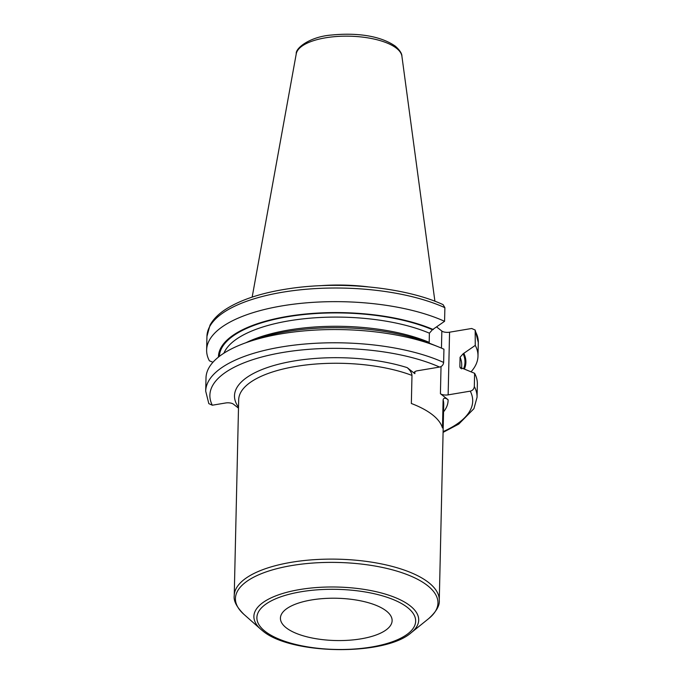 <?xml version="1.0" encoding="UTF-8"?>
<svg xmlns="http://www.w3.org/2000/svg" width="684" height="684" viewBox="0 0 684 684"><rect width="100%" height="100%" fill="white"/><g stroke="black" fill="none" stroke-linecap="round" stroke-linejoin="round"><path stroke-width="1.03" d="M368.001 286.835A94.657 35.833 -178.7 0 0 319.65 285.741M443.548 411.828A106.815 40.433 -178.7 0 0 448.08 399.73L440.419 393.719A5.771 2.18 -178.7 0 0 448.14 394.865L449.568 332.193A5.771 2.18 -178.7 0 1 441.838 331.056L436.743 327.046M448.08 399.73C445.301 397.686 443.642 397.729 443.104 399.858L442.471 427.928A102.549 38.817 -178.7 0 0 432.459 414.778A102.549 38.817 -178.7 0 0 411.349 403.492L411.982 375.422C411.794 372.934 410.195 370.335 407.194 367.633A106.815 40.433 -178.7 0 0 281.834 363.426A106.815 40.433 -178.7 0 0 238.511 407.168M438.273 346.788A135.714 51.368 -178.7 0 0 246.736 342.445L255.252 339.452A123.753 46.845 -178.7 0 1 429.903 343.411L438.273 346.788A135.714 51.368 -178.7 0 1 443.942 349.208L443.634 362.443C443.335 364.905 441.984 366.444 439.581 367.06L417.462 370.771A5.771 2.18 -178.7 0 0 414.256 372.652A5.771 2.18 -178.7 0 0 414.855 373.652L407.194 367.633M443.634 362.443A135.714 51.368 -178.7 0 0 294.308 345.121A135.714 51.368 -178.7 0 0 205.696 391.145L208.825 403.637L212.314 405.21L225.626 402.979A5.771 2.18 1.3 0 1 233.355 404.116L238.494 408.151M449.568 332.193L471.686 328.482L475.175 330.047L475.252 345.394L463.136 353.79A122.838 46.503 1.3 0 1 463.607 368.779L474.619 373.302L474.32 386.528C474.003 388.999 472.653 390.538 470.267 391.145L448.14 394.865M429.278 343.163L429.184 342.368A119.64 45.289 -178.7 0 0 245.975 342.71M444.882 307.68A135.714 51.368 -178.7 0 0 295.548 290.358A135.714 51.368 -178.7 0 0 206.944 336.383L210.014 325.148C213.186 319.368 218.29 314.161 225.352 309.527C240.734 299.583 262.263 292.581 289.913 288.537C341.401 280.808 406.022 287.511 443.07 304.628L444.882 307.68L444.574 321.309L432.45 329.705L429.39 333.176L429.184 342.368M212.946 362.263L209.372 360.784A135.714 51.368 -178.7 0 1 206.636 350.011A135.714 51.368 -178.7 0 1 295.24 303.987A135.714 51.368 -178.7 0 1 444.574 321.309M386.332 610.992A55.857 21.144 -178.7 0 0 323.977 598.526A55.857 21.144 -178.7 0 0 280.431 617.977A55.857 21.144 -178.7 0 0 286.211 627.801A55.857 21.144 -178.7 0 0 348.943 640.241A55.857 21.144 -178.7 0 0 392.12 620.516A55.857 21.144 -178.7 0 0 386.332 610.992M463.136 353.79L460.067 357.262L459.862 366.453L460.076 367.573L463.641 368.779M246.736 342.445A135.714 51.368 -178.7 0 0 206.004 377.919L205.696 391.145M433.297 329.568A123.753 46.845 -178.7 0 0 297.241 314.956A123.753 46.845 -178.7 0 0 218.444 357.099M463.983 353.654A123.753 46.845 1.3 0 1 464.41 369.086M471.045 371.822A135.714 51.368 -178.7 0 0 477.988 356.167A135.714 51.368 -178.7 0 0 475.252 345.394M474.32 386.528A135.714 51.368 1.3 0 1 477.056 397.301L477.355 384.075A135.714 51.368 -178.7 0 0 474.619 373.302M296.249 53.831A52.942 20.041 -178.7 0 1 338.768 36.363A52.942 20.041 -178.7 0 1 396.489 48.265A52.942 20.041 1.3 0 1 401.91 56.233C401.978 53.54 399.807 50.206 395.386 46.213C379.252 34.918 354.406 32.789 331.774 35.012C310.006 36.585 295.317 48.171 296.249 53.831L252.165 297.104M440.419 393.719L441.035 366.547M441.454 348.113L441.838 331.056M414.855 373.652L414.897 371.677M439.581 367.06A131.439 49.752 -178.7 0 0 283.031 352.44A131.439 49.752 -178.7 0 0 212.314 405.21M470.267 391.145A131.439 49.752 1.3 0 1 443.104 431.621M411.982 375.422A102.549 38.817 -178.7 0 0 301.268 365.598A102.549 38.817 -178.7 0 0 238.682 399.807L234.236 595.661A102.549 38.817 1.3 0 1 313.845 559.7A102.549 38.817 1.3 0 1 428.654 582.563A102.549 38.817 1.3 0 1 439.273 600.313L443.719 404.458A102.549 38.817 -178.7 0 0 443.104 399.858M262.425 630.639A82.431 31.207 -178.7 0 1 260.801 629.289L262.553 630.751C290.435 654.836 384.93 656.255 411.212 632.7A82.431 31.207 -178.7 0 0 410.169 605.836A82.431 31.207 -178.7 0 0 301.49 589.266A82.431 31.207 -178.7 0 0 260.801 629.289L243.923 614.36A101.292 38.347 1.3 0 1 293.923 565.189A101.292 38.347 1.3 0 1 427.466 585.547A101.292 38.347 1.3 0 1 428.748 618.558C436.332 611.607 439.838 605.52 439.273 600.313M407.433 607.452A79.412 30.062 -178.7 0 0 301.071 591.763A79.412 30.062 -178.7 0 0 265.101 631.341A79.412 30.062 -178.7 0 0 371.472 647.03A79.412 30.062 -178.7 0 0 407.433 607.452M432.45 329.705A122.838 46.503 -178.7 0 0 298.361 315.179A122.838 46.503 -178.7 0 0 219.367 356.373M429.39 333.176A119.64 45.289 -178.7 0 0 306.834 318.479A119.64 45.289 -178.7 0 0 223.907 353.192M459.862 366.453A119.64 45.289 1.3 0 1 460.563 368.291M460.067 357.262A119.64 45.289 1.3 0 1 461.709 365.162L461.623 368.881M475.56 331.766A135.714 51.368 1.3 0 1 478.304 342.547L477.988 356.167M401.91 56.233L434.904 301.251M243.923 614.36C236.664 607.076 233.432 600.843 234.236 595.661M411.212 632.7L428.748 618.558M443.087 432.373L458.776 424.08L473.926 408.664L477.056 397.301M206.944 336.383L206.636 350.011M478.304 342.547L475.175 330.047"/></g></svg>
